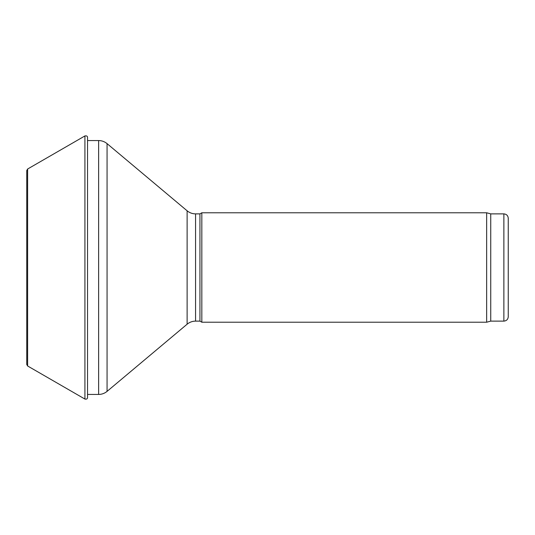 <?xml version="1.0" encoding="UTF-8"?>
<svg xmlns="http://www.w3.org/2000/svg" width="535" height="535" viewBox="0 0 535 535"><rect width="100%" height="100%" fill="white"/><g stroke="black" fill="none" stroke-linecap="round" stroke-linejoin="round"><path stroke-width="0.8" d="M195.563 321.12L199.943 321.12L199.943 213.88L195.563 213.88L195.563 321.12C192.393 321.154 189.577 322.177 187.123 324.197L187.123 210.803L107.067 143.627L107.067 391.373C104.613 393.385 101.797 394.409 98.627 394.442L98.627 140.558L87.539 140.558M199.943 321.12L201.835 322.217L201.835 212.783L199.943 213.88M490.742 321.12L490.742 213.88L503.87 213.88L503.87 321.12L490.742 321.12L486.656 322.217L486.656 212.783L201.835 212.783M503.87 321.12C506.531 320.866 507.989 319.402 508.25 316.747L508.25 218.253C507.989 215.598 506.531 214.134 503.87 213.88M87.539 137.441L87.539 397.558C87.479 398.856 86.61 399.357 84.918 399.063L84.918 135.937C86.61 135.643 87.479 136.144 87.539 137.441M27.626 169.013L27.626 365.987L26.75 364.475L26.75 170.525L27.626 169.013L84.918 135.937M98.627 394.442L87.539 394.442M98.627 140.558C101.797 140.591 104.613 141.614 107.067 143.627M187.123 324.197L107.067 391.373M187.123 210.803C189.577 212.823 192.393 213.846 195.563 213.88M486.656 322.217L201.835 322.217M490.742 213.88L486.656 212.783M27.626 365.987L84.918 399.063"/></g></svg>

